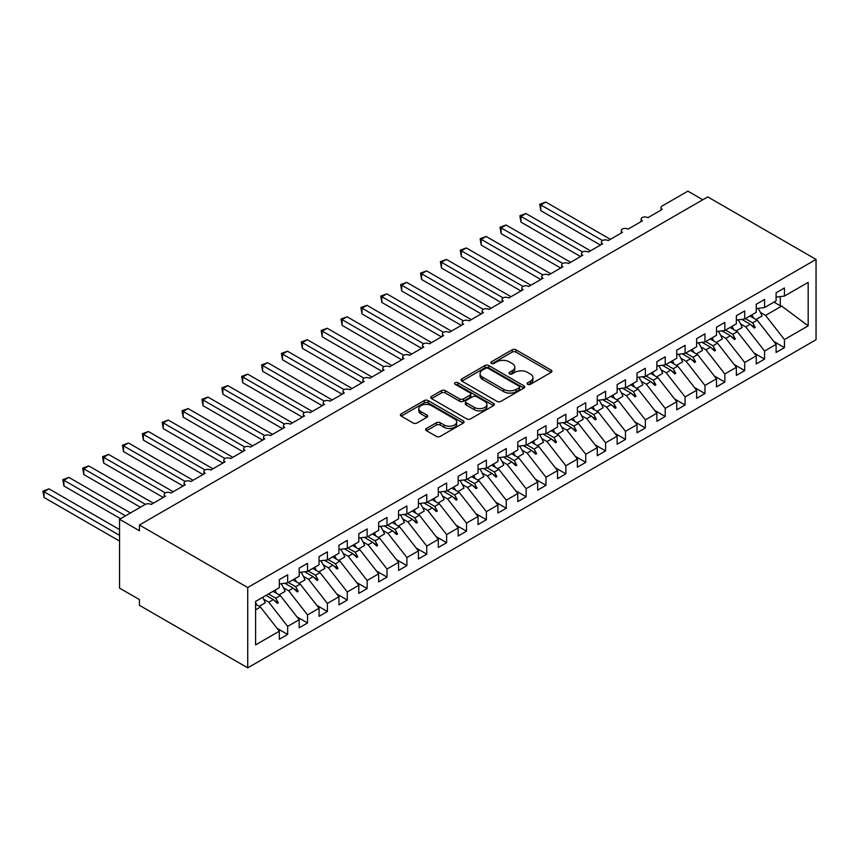 <?xml version="1.0" encoding="UTF-8"?>
<svg xmlns="http://www.w3.org/2000/svg" width="859" height="859" viewBox="0 0 859 859"><rect width="100%" height="100%" fill="white"/><g stroke="black" fill="none" stroke-linecap="round" stroke-linejoin="round"><path stroke-width="1.29" d="M527.673 384.327A1.933 1.117 0 0 0 530.4 384.327L551.124 372.366A2.76 1.589 0 0 0 551.929 371.238A2.76 1.589 0 0 0 551.124 370.111L516.012 349.838A2.76 1.589 0 0 0 512.114 349.838L491.391 361.811A1.933 1.117 0 0 0 490.822 362.595A1.933 1.117 0 0 0 491.391 363.389A1.933 1.117 0 0 0 494.118 363.389L496.803 361.832A8.826 5.1 0 0 1 509.29 361.832L512.211 363.529A8.826 5.1 0 0 1 514.799 367.126A8.826 5.1 0 0 1 512.211 370.734L509.527 372.28A1.933 1.117 0 0 0 508.968 373.064A1.933 1.117 0 0 0 509.527 373.858A1.933 1.117 0 0 0 512.265 373.858L514.949 372.312A8.826 5.1 0 0 1 527.426 372.312L530.357 373.998A8.826 5.1 0 0 1 532.934 377.606A8.826 5.1 0 0 1 530.357 381.203L527.673 382.749A1.933 1.117 0 0 0 527.104 383.543A1.933 1.117 0 0 0 527.673 384.327L527.673 382.749M426.483 428.448A2.76 1.589 0 0 0 425.677 429.575A2.76 1.589 0 0 0 426.483 430.703L436.34 436.383A2.76 1.589 0 0 0 440.238 436.383L463.259 423.1A2.76 1.589 0 0 0 464.064 421.973A2.76 1.589 0 0 0 463.259 420.846L428.147 400.573A2.76 1.589 0 0 0 424.249 400.573L401.228 413.866A2.76 1.589 0 0 0 400.423 414.994A2.76 1.589 0 0 0 401.228 416.11L413.125 422.982A2.76 1.589 0 0 0 417.023 422.982L426.88 417.302A2.76 1.589 0 0 0 427.685 416.175A2.76 1.589 0 0 0 426.88 415.047L420.974 411.644A7.377 4.263 0 0 1 418.816 408.626A7.377 4.263 0 0 1 423.369 404.686A7.377 4.263 0 0 1 431.411 405.609L454.529 418.956A7.377 4.263 0 0 1 456.687 421.973A7.377 4.263 0 0 1 452.135 425.903A7.377 4.263 0 0 1 444.092 424.98L440.238 422.757A2.76 1.589 0 0 0 436.34 422.757L426.483 428.448L426.483 430.703M816.05 259.418L247.725 587.535L247.725 667.851L816.05 339.724L816.05 259.418L707.752 196.894L139.426 525.01L139.426 530.744L119.551 519.276L145.192 504.469A4.22 2.437 180 0 1 151.152 504.469L165.454 496.212A4.22 2.437 0 0 1 164.219 494.494A4.22 2.437 0 0 1 165.261 492.894A4.22 2.437 180 0 1 171.016 493.002L185.329 484.744A4.22 2.437 0 0 1 184.094 483.016A4.22 2.437 0 0 1 185.136 481.416A4.22 2.437 180 0 1 190.891 481.523L205.204 473.266A4.22 2.437 0 0 1 203.97 471.548A4.22 2.437 0 0 1 205.011 469.948A4.22 2.437 180 0 1 210.766 470.056L225.069 461.798A4.22 2.437 0 0 1 223.834 460.07A4.22 2.437 0 0 1 224.875 458.47A4.22 2.437 180 0 1 230.631 458.588L244.944 450.32A4.22 2.437 0 0 1 243.709 448.602A4.22 2.437 0 0 1 244.751 447.002A4.22 2.437 180 0 1 250.506 447.109L264.819 438.852A4.22 2.437 0 0 1 263.584 437.124A4.22 2.437 0 0 1 264.626 435.524A4.22 2.437 180 0 1 270.381 435.642L284.683 427.374A4.22 2.437 0 0 1 283.449 425.656A4.22 2.437 0 0 1 284.49 424.056A4.22 2.437 180 0 1 290.245 424.163L304.558 415.906A4.22 2.437 0 0 1 303.324 414.188A4.22 2.437 0 0 1 304.365 412.578A4.22 2.437 180 0 1 310.12 412.696L324.434 404.428A4.22 2.437 0 0 1 323.199 402.71A4.22 2.437 0 0 1 324.24 401.11A4.22 2.437 180 0 1 329.996 401.217L344.298 392.96A4.22 2.437 0 0 1 343.063 391.242A4.22 2.437 0 0 1 344.105 389.632A4.22 2.437 180 0 1 349.86 389.75L364.173 381.482A4.22 2.437 0 0 1 362.938 379.764A4.22 2.437 0 0 1 363.98 378.164A4.22 2.437 180 0 1 369.735 378.271L384.048 370.014A4.22 2.437 0 0 1 382.813 368.296A4.22 2.437 0 0 1 383.855 366.686A4.22 2.437 180 0 1 389.61 366.804L403.913 358.536A4.22 2.437 0 0 1 402.678 356.818A4.22 2.437 0 0 1 403.719 355.218A4.22 2.437 180 0 1 409.475 355.325L423.788 347.068A4.22 2.437 0 0 1 422.553 345.35A4.22 2.437 0 0 1 423.594 343.74A4.22 2.437 180 0 1 429.35 343.858L443.663 335.601A4.22 2.437 0 0 1 442.428 333.872A4.22 2.437 0 0 1 443.469 332.272A4.22 2.437 180 0 1 449.225 332.379L463.527 324.122A4.22 2.437 0 0 1 462.292 322.404A4.22 2.437 0 0 1 463.334 320.804A4.22 2.437 180 0 1 469.089 320.912L483.402 312.655A4.22 2.437 0 0 1 482.167 310.926A4.22 2.437 0 0 1 483.209 309.326A4.22 2.437 180 0 1 488.964 309.433L503.277 301.176A4.22 2.437 0 0 1 502.043 299.458A4.22 2.437 0 0 1 503.084 297.858A4.22 2.437 180 0 1 508.839 297.966L523.142 289.708A4.22 2.437 0 0 1 521.907 287.98A4.22 2.437 0 0 1 522.948 286.38A4.22 2.437 180 0 1 528.704 286.487L543.017 278.23A4.22 2.437 0 0 1 541.782 276.512A4.22 2.437 0 0 1 542.824 274.912A4.22 2.437 180 0 1 548.579 275.02L562.892 266.762A4.22 2.437 0 0 1 561.657 265.034A4.22 2.437 0 0 1 562.699 263.434A4.22 2.437 180 0 1 568.454 263.552L582.756 255.284A4.22 2.437 0 0 1 581.522 253.566A4.22 2.437 0 0 1 582.563 251.966A4.22 2.437 180 0 1 588.318 252.074L602.631 243.816A4.22 2.437 0 0 1 601.397 242.088A4.22 2.437 0 0 1 602.438 240.488A4.22 2.437 180 0 1 608.193 240.606L622.507 232.338A4.22 2.437 0 0 1 621.272 230.62A4.22 2.437 0 0 1 622.313 229.02A4.22 2.437 180 0 1 628.069 229.128L642.371 220.87A4.22 2.437 0 0 1 641.136 219.152A4.22 2.437 0 0 1 642.178 217.542A4.22 2.437 180 0 1 647.933 217.66L662.246 209.392A4.22 2.437 0 0 1 661.011 207.674A4.22 2.437 0 0 1 662.246 205.956L687.876 191.149L702.78 199.76M247.725 587.535L139.426 525.01M496.996 401.368A2.76 1.589 0 0 0 500.904 401.368L523.915 388.075A2.76 1.589 0 0 0 524.72 386.947A2.76 1.589 0 0 0 523.915 385.82L488.803 365.547A2.76 1.589 0 0 0 484.906 365.547L461.884 378.84A2.76 1.589 0 0 0 461.079 379.968A2.76 1.589 0 0 0 461.884 381.095L496.996 401.368M455.936 384.746A1.933 1.117 0 0 1 457.89 385.025L457.89 382.727L493.581 403.333A2.76 1.589 0 0 1 494.397 404.46A2.76 1.589 0 0 1 493.581 405.588L470.571 418.87A2.76 1.589 0 0 1 466.673 418.87L431.562 398.608L431.562 396.353A2.76 1.589 0 0 0 430.756 397.481A2.76 1.589 0 0 0 431.562 398.608M431.562 396.353L441.408 390.662A2.76 1.589 0 0 1 445.306 390.662L459.554 398.887A2.76 1.589 0 0 0 463.452 398.887L469.98 395.108A2.76 1.589 0 0 0 470.796 393.991A2.76 1.589 0 0 0 469.98 392.864L455.163 384.306A1.933 1.117 0 0 1 454.594 383.511A1.933 1.117 0 0 1 455.785 382.48A1.933 1.117 0 0 1 457.89 382.727M255.595 609.836L260.438 607.045L279.325 631.193L255.595 644.894L255.595 601.407L279.325 587.706L279.325 579.621L287.668 574.8L287.668 582.885L279.325 583.927M277.113 628.369L287.668 634.457L287.668 626.372L299.19 619.715L280.313 595.566L273.012 591.346M263.67 599.26L268.792 602.223L287.668 626.372M287.668 582.885L299.19 576.239L299.19 568.143L307.533 563.332L307.533 571.418L299.19 572.459M296.989 616.891L307.533 622.99L307.533 614.904L319.065 608.247L300.188 584.099L292.887 579.879M283.534 587.792L288.656 590.745L307.533 614.904M307.533 571.418L319.065 564.76L319.065 556.675L327.408 551.854L327.408 559.939L319.065 560.981M316.853 605.423L327.408 611.511L327.408 603.426L338.94 596.769L320.053 572.62L312.751 568.411M303.41 576.314L308.531 579.277L327.408 603.426M327.408 559.939L338.94 553.293L338.94 545.197L347.283 540.386L347.283 548.471L338.94 549.513M336.728 593.945L347.283 600.044L347.283 591.958L358.804 585.301L339.928 561.152L332.626 556.933M323.285 564.846L328.406 567.799L347.283 591.958M347.283 548.471L358.804 541.814L358.804 533.729L367.147 528.908L367.147 537.004L358.804 538.035M356.603 582.477L367.147 588.565L367.147 580.48L378.679 573.823L359.803 549.674L352.501 545.465M343.149 553.368L348.271 556.331L367.147 580.48M367.147 537.004L378.679 530.347L378.679 522.261L387.022 517.44L387.022 525.525L378.679 526.567M376.467 571.01L387.022 577.098L387.022 569.012L398.555 562.355L379.667 538.206L372.366 533.987M363.024 541.9L368.146 544.853L387.022 569.012M387.022 525.525L398.555 518.868L398.555 510.783L406.898 505.962L406.898 514.058L398.555 515.089M396.343 559.531L406.898 565.619L406.898 557.534L418.419 550.877L399.542 526.728L392.241 522.519M382.899 530.433L388.021 533.385L406.898 557.534M406.898 514.058L418.419 507.401L418.419 499.315L426.762 494.494L426.762 502.579L418.419 503.621M416.218 548.063L426.762 554.152L426.762 546.066L438.294 539.409L419.417 515.26L412.116 511.041M402.764 518.954L407.885 521.918L426.762 546.066M426.762 502.579L438.294 495.922L438.294 487.837L446.637 483.016L446.637 491.112L438.294 492.153M436.082 536.585L446.637 542.684L446.637 534.588L458.169 527.941L439.282 503.782L431.98 499.573M422.639 507.486L427.761 510.439L446.637 534.588M446.637 491.112L458.169 484.455L458.169 476.369L466.512 471.548L466.512 479.633L458.169 480.675M455.957 525.117L466.512 531.206L466.512 523.12L478.034 516.463L459.157 492.314L451.855 488.095M442.514 496.008L447.636 498.972L466.512 523.12M466.512 479.633L478.034 472.976L478.034 464.891L486.377 460.07L486.377 468.166L478.034 469.207M475.832 513.639L486.377 519.738L486.377 511.642L497.909 504.995L479.032 480.836L471.731 476.627M462.378 484.54L467.5 487.493L486.377 511.642M486.377 468.166L497.909 461.508L497.909 453.423L506.252 448.602L506.252 456.687L497.909 457.729M495.697 502.171L506.252 508.26L506.252 500.174L517.784 493.517L498.896 469.368L491.595 465.148M482.253 473.062L487.375 476.026L506.252 500.174M506.252 456.687L517.784 450.041L517.784 441.945L526.127 437.124L526.127 445.22L517.784 446.261M515.572 490.693L526.127 496.792L526.127 488.696L537.648 482.049L518.772 457.89L511.47 453.681M502.128 461.594L507.25 464.547L526.127 488.696M526.127 445.22L537.648 438.562L537.648 430.477L545.991 425.656L545.991 433.741L537.648 434.783M535.447 479.225L545.991 485.314L545.991 477.228L557.523 470.571L538.647 446.422L531.345 442.202M521.993 450.116L527.115 453.08L545.991 477.228M545.991 433.741L557.523 427.095L557.523 418.999L565.866 414.188L565.866 422.274L557.523 423.315M555.311 467.747L565.866 473.846L565.866 465.75L577.398 459.103L558.511 434.955L551.21 430.735M541.868 438.648L546.99 441.601L565.866 465.75M565.866 422.274L577.398 415.616L577.398 407.531L585.741 402.71L585.741 410.795L577.398 411.837M575.186 456.279L585.741 462.367L585.741 454.282L597.263 447.625L578.386 423.476L571.085 419.256M561.743 427.17L566.865 430.134L585.741 454.282M585.741 410.795L597.263 404.149L597.263 396.053L605.606 391.242L605.606 399.328L597.263 400.369M595.062 444.801L605.606 450.9L605.606 442.804L617.138 436.157L598.261 412.009L590.96 407.789M581.607 415.702L586.729 418.655L605.606 442.804M605.606 399.328L617.138 392.67L617.138 384.585L625.481 379.764L625.481 387.849L617.138 388.891M614.926 433.333L625.481 439.421L625.481 431.336L637.013 424.679L618.126 400.53L610.824 396.31M601.483 404.224L606.604 407.187L625.481 431.336M625.481 387.849L637.013 381.203L637.013 373.107L645.356 368.296L645.356 376.382L637.013 377.423M634.801 421.855L645.356 427.954L645.356 419.868L656.877 413.211L638.001 389.063L630.699 384.843M621.358 392.756L626.479 395.709L645.356 419.868M645.356 376.382L656.877 369.724L656.877 361.639L665.22 356.818L665.22 364.903L656.877 365.945M654.676 410.387L665.22 416.475L665.22 408.39L676.752 401.733L657.876 377.584L650.574 373.364M641.222 381.278L646.344 384.241L665.22 408.39M665.22 364.903L676.752 358.257L676.752 350.161L685.095 345.35L685.095 353.436L676.752 354.477M674.54 398.909L685.095 405.008L685.095 396.922L696.628 390.265L677.74 366.117L670.439 361.897M661.097 369.81L666.219 372.763L685.095 396.922M685.095 353.436L696.628 346.778L696.628 338.693L704.971 333.872L704.971 341.968L696.628 342.999M694.416 387.441L704.971 393.529L704.971 385.444L716.492 378.787L697.615 354.638L690.314 350.429M680.972 358.332L686.094 361.295L704.971 385.444M704.971 341.968L716.492 335.311L716.492 327.225L724.835 322.404L724.835 330.49L716.492 331.531M714.291 375.974L724.835 382.062L724.835 373.976L736.367 367.319L717.49 343.171L710.189 338.951M700.837 346.864L705.958 349.817L724.835 373.976M724.835 330.49L736.367 323.832L736.367 315.747L744.71 310.926L744.71 319.022L736.367 320.053M734.155 364.495L744.71 370.583L744.71 362.498L756.231 355.841L737.355 331.692L730.053 327.483M720.712 335.397L725.834 338.349L744.71 362.498M744.71 319.022L756.231 312.365L756.231 304.279L764.585 299.458L764.585 307.543L756.231 308.585M754.03 353.028L764.585 359.116L764.585 351.03L776.106 344.373L776.106 352.458L784.45 347.637L784.45 339.552L808.179 325.851L781.679 306.105L780.283 305.772L780.283 296.591M740.587 323.918L745.709 326.882L764.585 351.03M764.585 307.543L776.106 300.886L776.106 292.801L784.45 287.98L784.45 296.076L776.106 297.107M773.905 341.549L784.45 347.637M760.451 312.451L765.573 315.403L784.45 339.552M119.551 519.276L119.551 588.114L139.426 599.582L139.426 605.316L247.725 667.851M260.438 607.045L255.595 604.242M287.668 634.457L279.325 639.279L279.325 631.193M307.533 622.99L299.19 627.811L299.19 619.715M327.408 611.511L319.065 616.332L319.065 608.247M347.283 600.044L338.94 604.865L338.94 596.769M367.147 588.565L358.804 593.386L358.804 585.301M387.022 577.098L378.679 581.919L378.679 573.823M406.898 565.619L398.555 570.44L398.555 562.355M426.762 554.152L418.419 558.973L418.419 550.877M446.637 542.684L438.294 547.494L438.294 539.409M466.512 531.206L458.169 536.027L458.169 527.941M486.377 519.738L478.034 524.548L478.034 516.463M506.252 508.26L497.909 513.081L497.909 504.995M526.127 496.792L517.784 501.602L517.784 493.517M545.991 485.314L537.648 490.135L537.648 482.049M565.866 473.846L557.523 478.656L557.523 470.571M585.741 462.367L577.398 467.189L577.398 459.103M605.606 450.9L597.263 455.71L597.263 447.625M625.481 439.421L617.138 444.243L617.138 436.157M645.356 427.954L637.013 432.775L637.013 424.679M665.22 416.475L656.877 421.297L656.877 413.211M685.095 405.008L676.752 409.829L676.752 401.733M704.971 393.529L696.628 398.351L696.628 390.265M724.835 382.062L716.492 386.883L716.492 378.787M744.71 370.583L736.367 375.404L736.367 367.319M764.585 359.116L756.231 363.937L756.231 355.841M784.45 296.076L808.179 282.375L808.179 325.851M268.47 593.977L275.771 598.186L280.313 595.566M268.792 602.223L273.334 599.603L277.328 603.362L278.316 602.793L275.771 598.186M266.032 595.384L273.334 599.603M288.345 582.499L295.646 586.718L300.188 584.099M288.656 590.745L293.198 588.125L297.193 591.894L298.191 591.314L295.646 586.718M284.758 583.25L293.198 588.125M308.209 571.031L315.511 575.24L320.053 572.62M308.531 579.277L313.073 576.657L317.068 580.416L318.055 579.846L315.511 575.24M304.634 571.783L313.073 576.657M328.084 559.553L335.386 563.772L339.928 561.152M328.406 567.799L332.948 565.179L336.943 568.948L337.931 568.368L335.386 563.772M324.498 560.304L332.948 565.179M347.959 548.085L355.261 552.305L359.803 549.674M348.271 556.331L352.813 553.711L356.807 557.47L357.806 556.9L355.261 552.305M344.373 548.837L352.813 553.711M367.824 536.607L375.125 540.826L379.667 538.206M368.146 544.853L372.688 542.233L376.682 546.002L377.67 545.422L375.125 540.826M364.248 537.358L372.688 542.233M387.699 525.139L395 529.359L399.542 526.728M388.021 533.385L392.563 530.765L396.557 534.523L397.545 533.954L395 529.359M384.113 525.891L392.563 530.765M407.574 513.661L414.876 517.88L419.417 515.26M407.885 521.918L412.427 519.287L416.422 523.056L417.42 522.476L414.876 517.88M403.988 514.412L412.427 519.287M427.438 502.193L434.74 506.413L439.282 503.782M427.761 510.439L432.302 507.819L436.297 511.577L437.285 511.008L434.74 506.413M423.863 502.944L432.302 507.819M447.314 490.714L454.615 494.934L459.157 492.314M447.636 498.972L452.178 496.341L456.172 500.11L457.16 499.53L454.615 494.934M443.727 491.466L452.178 496.341M467.189 479.247L474.49 483.467L479.032 480.836M467.5 487.493L472.042 484.873L476.036 488.631L477.035 488.062L474.49 483.467M463.602 479.998L472.042 484.873M487.053 467.779L494.354 471.988L498.896 469.368M487.375 476.026L491.917 473.395L495.911 477.164L496.899 476.595L494.354 471.988M483.477 468.52L491.917 473.395M506.928 456.301L514.23 460.521L518.772 457.89M507.25 464.547L511.792 461.927L515.787 465.696L516.774 465.116L514.23 460.521M503.342 457.052L511.792 461.927M526.803 444.833L534.105 449.042L538.647 446.422M527.115 453.08L531.657 450.449L535.651 454.218L536.65 453.649L534.105 449.042M523.217 445.574L531.657 450.449M546.668 433.355L553.969 437.575L558.511 434.955M546.99 441.601L551.532 438.981L555.526 442.75L556.514 442.17L553.969 437.575M543.092 434.106L551.532 438.981M566.543 421.887L573.844 426.096L578.386 423.476M566.865 430.134L571.407 427.514L575.401 431.272L576.389 430.703L573.844 426.096M562.956 422.639L571.407 427.514M586.407 410.409L593.719 414.629L598.261 412.009M586.729 418.655L591.271 416.035L595.266 419.804L596.264 419.224L593.719 414.629M582.831 411.16L591.271 416.035M606.282 398.941L613.584 403.15L618.126 400.53M606.604 407.187L611.146 404.568L615.141 408.326L616.128 407.757L613.584 403.15M602.707 399.693L611.146 404.568M626.157 387.463L633.459 391.683L638.001 389.063M626.479 395.709L631.021 393.089L635.016 396.858L636.004 396.278L633.459 391.683M622.571 388.214L631.021 393.089M646.022 375.995L653.334 380.204L657.876 377.584M646.344 384.241L650.886 381.621L654.88 385.38L655.879 384.811L653.334 380.204M642.446 376.747L650.886 381.621M665.897 364.517L673.198 368.736L677.74 366.117M666.219 372.763L670.761 370.143L674.755 373.912L675.743 373.332L673.198 368.736M662.321 365.268L670.761 370.143M685.772 353.049L693.073 357.258L697.615 354.638M686.094 361.295L690.636 358.675L694.63 362.434L695.618 361.864L693.073 357.258M682.186 353.801L690.636 358.675M705.636 341.571L712.949 345.79L717.49 343.171M705.958 349.817L710.5 347.197L714.495 350.966L715.493 350.386L712.949 345.79M702.061 342.322L710.5 347.197M725.511 330.103L732.813 334.323L737.355 331.692M725.834 338.349L730.375 335.729L734.37 339.488L735.358 338.918L732.813 334.323M721.936 330.855L730.375 335.729M745.387 318.625L752.688 322.844L757.23 320.224L749.928 316.005M745.709 326.882L750.251 324.251L754.245 328.02L755.233 327.44L752.688 322.844M741.8 319.376L750.251 324.251M757.23 320.224L776.106 344.373M765.573 315.403L781.679 306.105M773.97 302.121L780.283 305.772M751.099 325.056L755.233 327.44M731.234 336.535L735.358 338.918M711.359 348.002L715.493 350.386M691.484 359.481L695.618 361.864M671.62 370.948L675.743 373.332M651.745 382.427L655.879 384.811M631.87 393.894L636.004 396.278M612.005 405.373L616.128 407.757M592.13 416.84L596.264 419.224M572.255 428.319L576.389 430.703M552.391 439.787L556.514 442.17M532.516 451.254L536.65 453.649M512.64 462.733L516.774 465.116M492.776 474.2L496.899 476.595M472.901 485.679L477.035 488.062M453.026 497.146L457.16 499.53M433.161 508.625L437.285 511.008M413.286 520.092L417.42 522.476M393.411 531.571L397.545 533.954M373.547 543.038L377.67 545.422M353.672 554.517L357.806 556.9M333.797 565.984L337.931 568.368M313.932 577.463L318.055 579.846M294.057 588.93L298.191 591.314M274.182 600.409L278.316 602.793M528.446 384.607L530.357 383.501A8.826 5.1 0 0 0 532.934 379.893L532.934 377.606M514.799 367.126L514.799 369.424A8.826 5.1 0 0 1 512.211 373.031L510.3 374.127M551.124 370.111L551.124 372.366L516.012 352.136A2.76 1.589 0 0 0 512.114 352.136L492.164 363.658M523.883 388.096L488.803 367.845A2.76 1.589 0 0 0 484.906 367.845L461.927 381.117M519.04 387.742A1.933 1.117 0 0 0 519.609 386.947A1.933 1.117 0 0 0 519.04 386.163L488.223 368.371A1.933 1.117 0 0 0 485.496 368.371L482.661 370.004A8.826 5.1 0 0 0 480.074 373.601A8.826 5.1 0 0 0 482.661 377.208L503.728 389.374A8.826 5.1 0 0 0 516.216 389.374L519.04 387.742L519.04 390.029A1.933 1.117 0 0 0 519.609 389.245L519.609 386.947M480.074 373.601L480.074 375.898A8.826 5.1 0 0 0 482.661 379.506L482.661 377.208M519.04 390.029L516.216 391.661A8.826 5.1 0 0 1 503.728 391.661L482.661 379.506M431.594 398.63L441.408 392.96L441.408 390.662M470.796 393.991L470.796 396.278A2.76 1.589 0 0 1 469.98 397.406L463.452 401.185A2.76 1.589 0 0 1 459.554 401.185L445.306 392.96A2.76 1.589 0 0 0 441.408 392.96M457.89 385.025L493.549 405.609M474.329 407.413A7.377 4.263 0 0 0 482.361 408.336A7.377 4.263 0 0 0 486.924 404.406A7.377 4.263 0 0 0 484.755 401.389L476.616 396.686A2.76 1.589 0 0 0 472.718 396.686L466.179 400.466A2.76 1.589 0 0 0 465.374 401.593A2.76 1.589 0 0 0 466.179 402.71L474.329 407.413L474.329 409.711A7.377 4.263 0 0 0 482.361 410.634A7.377 4.263 0 0 0 486.924 406.694L486.924 404.406M465.374 401.593L465.374 403.88A2.76 1.589 0 0 0 466.179 405.008L466.179 402.71M474.329 409.711L466.179 405.008M456.687 421.973L456.687 424.26A7.377 4.263 0 0 1 452.135 428.201A7.377 4.263 0 0 1 444.092 427.277L440.238 425.055A2.76 1.589 0 0 0 436.34 425.055L426.526 430.724M418.816 408.626L418.816 410.924A7.377 4.263 0 0 0 420.974 413.931L420.974 411.644M426.837 417.324L420.974 413.931M463.216 423.122L428.147 402.871A2.76 1.589 0 0 0 424.249 402.871L401.26 416.132M539.742 204.292L540.826 204.925L540.826 210.659L539.742 204.292L545.798 202.058L540.826 204.925L602.438 240.488M540.826 210.659L600.441 245.073M545.798 202.058L610.384 239.339M751.85 314.899A22.484 12.982 60 0 1 753.526 318.088M758.035 308.36A22.484 12.982 60 0 1 762.051 316.005L755.995 319.505M519.867 215.759L520.962 216.393L520.962 222.127L519.867 215.759L525.923 213.526L520.962 216.393L582.563 251.966M520.962 222.127L580.577 256.551M525.923 213.526L590.509 250.817M731.986 326.366A22.484 12.982 60 0 1 733.661 329.555M738.16 319.838A22.484 12.982 60 0 1 742.187 327.483L736.12 330.983M499.992 227.238L501.087 227.871L501.087 233.605L499.992 227.238L506.058 225.004L501.087 227.871L562.699 263.434M501.087 233.605L560.702 268.019M506.058 225.004L570.634 262.285M712.111 337.845A22.484 12.982 60 0 1 713.786 341.034M718.285 331.306A22.484 12.982 60 0 1 722.312 338.951L716.256 342.451M480.127 238.705L481.212 239.339L481.212 245.073L480.127 238.705L486.183 236.472L481.212 239.339L542.824 274.912M481.212 245.073L540.826 279.497M486.183 236.472L550.769 273.753M692.236 349.312A22.484 12.982 60 0 1 693.911 352.501M698.421 342.784A22.484 12.982 60 0 1 702.437 350.429L696.381 353.929M460.252 250.184L461.347 250.817L461.347 256.551L460.252 250.184L466.308 247.94L461.347 250.817L522.948 286.38M461.347 256.551L520.962 290.965M466.308 247.94L530.894 285.231M672.372 360.78A22.484 12.982 60 0 1 674.047 363.98M678.546 354.252A22.484 12.982 60 0 1 682.572 361.897L676.505 365.397M440.377 261.651L441.472 262.285L441.472 268.019L440.377 261.651L446.444 259.418L441.472 262.285L503.084 297.858M441.472 268.019L501.087 302.443M446.444 259.418L511.019 296.699M652.496 372.258A22.484 12.982 60 0 1 654.171 375.447M658.67 365.719A22.484 12.982 60 0 1 662.697 373.375L656.641 376.876M420.513 273.13L421.597 273.763L421.597 279.497L420.513 273.13L426.569 270.886L421.597 273.763L483.209 309.326M421.597 279.497L481.212 313.911M426.569 270.886L491.155 308.177M632.621 383.726A22.484 12.982 60 0 1 634.296 386.926M638.806 377.198A22.484 12.982 60 0 1 642.822 384.843L636.766 388.343M400.638 284.597L401.733 285.231L401.733 290.965L400.638 284.597L406.694 282.364L401.733 285.231L463.334 320.804M401.733 290.965L461.347 325.389M406.694 282.364L471.28 319.645M612.757 395.204A22.484 12.982 60 0 1 614.432 398.393M618.931 388.665A22.484 12.982 60 0 1 622.958 396.321L616.891 399.822M380.762 296.076L381.858 296.699L381.858 302.443L380.762 296.076L386.829 293.832L381.858 296.699L443.469 332.272M381.858 302.443L441.472 336.857M386.829 293.832L451.404 331.123M592.882 406.672A22.484 12.982 60 0 1 594.557 409.872M599.056 400.144A22.484 12.982 60 0 1 603.082 407.789L597.026 411.289M360.898 307.543L361.983 308.177L361.983 313.911L360.898 307.543L366.954 305.31L361.983 308.177L423.594 343.75M361.983 313.911L421.597 348.335M366.954 305.31L431.54 342.591M573.007 418.15A22.484 12.982 60 0 1 574.682 421.339M579.191 411.611A22.484 12.982 60 0 1 583.207 419.267L577.151 422.768M341.023 319.022L342.118 319.645L342.118 325.389L341.023 319.022L347.079 316.778L342.118 319.645L403.719 355.218M342.118 325.389L401.733 359.803M347.079 316.778L411.665 354.069M553.142 429.618A22.484 12.982 60 0 1 554.817 432.807M559.316 423.09A22.484 12.982 60 0 1 563.343 430.735L557.276 434.235M321.148 330.49L322.243 331.123L322.243 336.857L321.148 330.49L327.215 328.256L322.243 331.123L383.855 366.686M322.243 336.857L381.858 371.271M327.215 328.256L391.79 365.537M533.267 441.096A22.484 12.982 60 0 1 534.942 444.286M539.441 434.557A22.484 12.982 60 0 1 543.468 442.213L537.412 445.714M301.284 341.968L302.368 342.591L302.368 348.335L301.284 341.968L307.339 339.724L302.368 342.591L363.98 378.164M302.368 348.335L361.983 382.749M307.339 339.724L371.926 377.015M513.392 452.564A22.484 12.982 60 0 1 515.067 455.753M519.577 446.036A22.484 12.982 60 0 1 523.593 453.681L517.537 457.181M281.408 353.436L282.504 354.069L282.504 359.803L281.408 353.436L287.464 351.202L282.504 354.069L344.105 389.632M282.504 359.803L342.118 394.217M287.464 351.202L352.05 388.483M493.528 464.043A22.484 12.982 60 0 1 495.203 467.232M499.702 457.503A22.484 12.982 60 0 1 503.728 465.159L497.662 468.66M261.533 364.914L262.629 365.537L262.629 371.281L261.533 364.914L267.6 362.67L262.629 365.537L324.24 401.11M262.629 371.281L322.243 405.695M267.6 362.67L332.175 399.961M473.653 475.51A22.484 12.982 60 0 1 475.328 478.699M479.827 468.982A22.484 12.982 60 0 1 483.853 476.627L477.797 480.127M241.669 376.382L242.753 377.015L242.753 382.749L241.669 376.382L247.725 374.148L242.753 377.015L304.365 412.578M242.753 382.749L302.368 417.163M247.725 374.148L312.311 411.429M453.777 486.989A22.484 12.982 60 0 1 455.453 490.178M459.962 480.449A22.484 12.982 60 0 1 463.978 488.105L457.922 491.595M221.794 387.86L222.889 388.483L222.889 394.217L221.794 387.86L227.85 385.616L222.889 388.483L284.49 424.056M222.889 394.217L282.504 428.641M227.85 385.616L292.436 422.907M433.913 498.456A22.484 12.982 60 0 1 435.588 501.645M440.087 491.928A22.484 12.982 60 0 1 444.114 499.573L438.047 503.073M201.919 399.328L203.014 399.961L203.014 405.695L201.919 399.328L207.985 397.094L203.014 399.961L264.626 435.524M203.014 405.695L262.629 440.109M207.985 397.094L272.561 434.375M414.038 509.935A22.484 12.982 60 0 1 415.713 513.124M420.212 503.395A22.484 12.982 60 0 1 424.239 511.051L418.183 514.541M182.054 410.795L183.139 411.429L183.139 417.163L182.054 410.795L188.11 408.562L183.139 411.429L244.751 447.002M183.139 417.163L242.753 451.587M188.11 408.562L252.696 445.853M394.163 521.402A22.484 12.982 60 0 1 395.838 524.591M400.348 514.874A22.484 12.982 60 0 1 404.364 522.519L398.308 526.019M162.179 422.274L163.274 422.907L163.274 428.641L162.179 422.274L168.235 420.04L163.274 422.907L224.875 458.47M163.274 428.641L222.889 463.055M168.235 420.04L232.821 457.321M374.299 532.881A22.484 12.982 60 0 1 375.974 536.07M380.473 526.342A22.484 12.982 60 0 1 384.499 533.987L378.432 537.487M142.304 433.741L143.399 434.375L143.399 440.109L142.304 433.741L148.371 431.508L143.399 434.375L205.011 469.948M143.399 440.109L203.014 474.533M148.371 431.508L212.946 468.799M354.423 544.348A22.484 12.982 60 0 1 356.098 547.537M360.597 537.82A22.484 12.982 60 0 1 364.624 545.465L358.568 548.965M122.44 445.22L123.524 445.853L123.524 451.587L122.44 445.22L128.496 442.976L123.524 445.853L185.136 481.416M123.524 451.587L183.139 486.001M128.496 442.976L193.082 480.267M334.548 555.816A22.484 12.982 60 0 1 336.223 559.016M340.733 549.288A22.484 12.982 60 0 1 344.749 556.933L338.693 560.433M102.565 456.687L103.66 457.321L103.66 463.055L102.565 456.687L108.621 454.454L103.66 457.321L165.261 492.894M103.66 463.055L163.274 497.479M108.621 454.454L173.207 491.735M314.684 567.294A22.484 12.982 60 0 1 316.359 570.483M320.858 560.766A22.484 12.982 60 0 1 324.885 568.411L318.818 571.911M82.689 468.166L83.785 468.799L83.785 474.533L82.689 468.166L88.756 465.922L83.785 468.799L145.396 504.362M83.785 474.533L140.414 507.229M88.756 465.922L153.332 503.213M294.809 578.762A22.484 12.982 60 0 1 296.484 581.962M300.983 572.234A22.484 12.982 60 0 1 305.009 579.879L298.953 583.379M62.825 479.633L63.91 480.267L63.91 486.001L62.825 479.633L68.881 477.4L63.91 480.267L125.511 515.829M63.91 486.001L120.55 518.696M68.881 477.4L130.482 512.963M274.934 590.24A22.484 12.982 60 0 1 276.609 593.429M281.118 583.701A22.484 12.982 60 0 1 285.134 591.357L279.078 594.857M42.95 491.112L44.045 491.735L44.045 497.479L42.95 491.112L49.006 488.868L44.045 491.735L119.551 535.34M44.045 497.479L119.551 541.073M49.006 488.868L119.551 529.595M255.595 602.642A22.484 12.982 60 0 1 256.744 604.908M262.618 597.349A22.484 12.982 60 0 1 265.27 602.825L259.203 606.325M530.357 383.501L530.357 381.203M509.527 373.858L509.527 372.28M512.211 373.031L512.211 370.734M491.391 363.389L491.391 361.811M512.114 352.136L512.114 349.838M516.012 352.136L516.012 349.838M461.884 381.095L461.884 378.84M484.906 367.845L484.906 365.547M488.803 367.845L488.803 365.547M523.915 388.075L523.915 385.82M503.728 391.661L503.728 389.374M516.216 391.661L516.216 389.374M445.306 392.96L445.306 390.662M459.554 401.185L459.554 398.887M463.452 401.185L463.452 398.887M469.98 397.406L469.98 395.108M493.581 405.588L493.581 403.333M436.34 425.055L436.34 422.757M440.238 425.055L440.238 422.757M444.092 427.277L444.092 424.98M426.88 417.302L426.88 415.047M401.228 416.11L401.228 413.866M424.249 402.871L424.249 400.573M428.147 402.871L428.147 400.573M463.259 423.1L463.259 420.846M661.011 210.111L661.011 207.674M641.136 221.579L641.136 219.152M621.272 233.057L621.272 230.62M601.397 244.525L601.397 242.088M581.522 256.003L581.522 253.566M561.657 267.471L561.657 265.034M541.782 278.95L541.782 276.512M521.907 290.417L521.907 287.98M502.043 301.885L502.043 299.458M482.167 313.363L482.167 310.926M462.292 324.831L462.292 322.404M442.428 336.309L442.428 333.872M422.553 347.777L422.553 345.35M402.678 359.255L402.678 356.818M382.813 370.723L382.813 368.296M362.938 382.201L362.938 379.764M343.063 393.669L343.063 391.242M323.199 405.147L323.199 402.71M303.324 416.615L303.324 414.188M283.449 428.093L283.449 425.656M263.584 439.561L263.584 437.124M243.709 451.039L243.709 448.602M223.834 462.507L223.834 460.07M203.97 473.985L203.97 471.548M184.094 485.453L184.094 483.016M164.219 496.921L164.219 494.494"/></g></svg>
